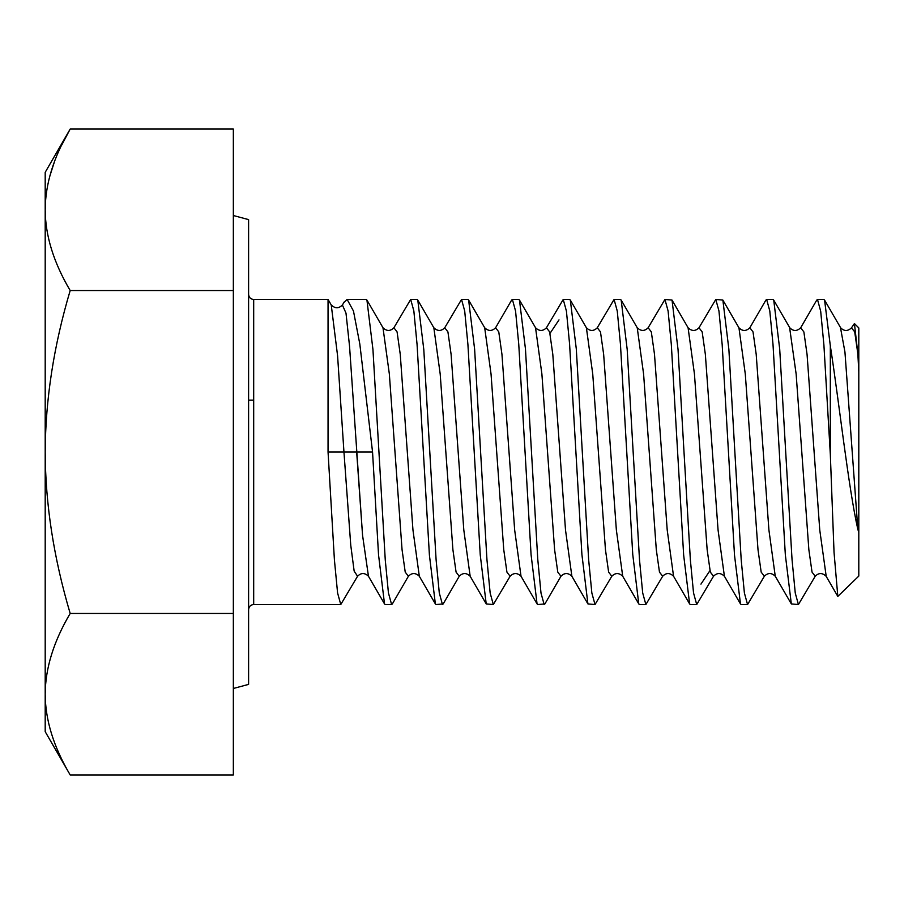 <?xml version="1.0" encoding="UTF-8"?>
<svg xmlns="http://www.w3.org/2000/svg" width="904" height="904" viewBox="0 0 904 904"><rect width="100%" height="100%" fill="white"/><g stroke="black" fill="none" stroke-linecap="round" stroke-linejoin="round"><path stroke-width="1.36" d="M858.8 371.68L858.8 327.926L854.427 323.553L857.851 353.826L858.8 371.68L858.8 532.32L857.851 529.416L844.946 352.04L840.449 327.474M857.851 529.416C848.46 487.798 839.296 403.726 830.324 345.837L830.324 454.396L834.042 552.4L837.816 596.403L858.8 576.074L858.8 532.32M851.557 327.723L854.427 323.553M830.324 345.837L824.584 300.094L823.838 299.45L817.487 299.45L816.617 300.331M830.324 454.396L823.906 344.978L820.696 311.292L817.487 299.45M785.7 452L779.7 349.012L773.734 300.094L772.988 299.45L766.637 299.45L769.801 310.999L772.999 344.311L785.339 554.841L791.328 603.917L798.413 604.55L795.249 593.013L792.04 559.576L785.7 452M765.733 300.388L766.637 299.45M734.85 452L728.873 349.317L722.872 300.083L715.787 299.45L718.951 310.942L722.16 344.424L734.5 555.09L740.466 603.906L741.212 604.55L747.563 604.55L744.387 592.967L741.201 559.791L734.85 452M740.466 603.906L724.409 576.243L718.058 529.993L705.346 354.311L702.171 331.892L698.995 327.745L715.787 299.45M684 452L678.045 349.532L672.034 300.083L664.937 299.45L668.101 310.987L671.31 344.367L683.65 555.033L689.616 603.906L690.362 604.55L696.713 604.55L693.526 592.888L690.374 560.039L684 452M689.616 603.906L673.559 576.243L667.208 529.981L654.496 354.3L651.321 331.892L648.145 327.745L664.937 299.45M633.15 452L627.184 349.407L621.184 300.094L620.438 299.45L614.087 299.45L617.262 311.066L620.426 343.983L632.766 554.604L638.766 603.906L639.512 604.55L645.863 604.55L642.687 592.922L639.524 560.028L633.15 452M638.766 603.906L622.72 576.243L616.359 530.004L603.646 354.278L600.471 331.87L597.284 327.756L614.087 299.45M582.3 452L576.3 348.967L570.334 300.094L569.588 299.45L563.237 299.45L566.424 311.112L569.577 343.961L581.905 554.468L587.916 603.917L595.013 604.55L591.849 593.001L588.64 559.632L582.3 452M537.066 603.906L521.02 576.243L514.658 529.993L501.946 354.278L498.771 331.87L495.584 327.756L511.641 300.094L512.387 299.45L515.562 311.032L518.749 344.209L531.066 554.638L537.066 603.906L537.812 604.55L544.909 603.917L560.955 576.255C564.514 572.673 568.153 572.673 571.87 576.255L565.508 530.026L552.796 354.278L549.621 331.87L546.434 327.756L563.237 299.45M544.163 604.55L540.999 593.058L537.79 559.576L525.45 348.91L519.484 300.094L518.738 299.45L512.387 299.45M480.6 452L474.623 349.204L468.634 300.094L467.888 299.45L461.537 299.45L464.701 310.987L467.91 344.424L480.25 554.999L486.216 603.917L493.313 604.55L490.149 593.001L486.951 559.689L480.6 452M343.848 302.546L347.125 299.45L353.464 311.01L359.826 344.074L372.55 452L378.539 554.864L384.516 603.906L385.262 604.55L391.613 604.55L392.359 603.906L408.405 576.243C411.964 572.661 415.591 572.673 419.32 576.255L412.958 530.026L400.246 354.3L397.071 331.881L393.895 327.756L410.687 299.45L413.851 310.942L417.06 344.401L429.411 555.146L435.366 603.906L436.112 604.55L443.209 603.917L459.255 576.255C462.803 572.661 466.441 572.661 470.17 576.255L463.808 530.026L451.096 354.278L447.921 331.87L444.734 327.756L461.537 299.45M442.463 604.55L439.287 592.9L436.112 559.904L423.795 349.543L417.784 300.094L417.038 299.45L410.687 299.45M340.763 604.55L253.685 604.55L253.685 299.45L328.05 299.45L328.05 452L334.412 559.881L337.587 592.967L340.763 604.55L357.566 576.243L354.153 571.113L350.752 545.214L343.949 452L328.05 452M391.613 604.55L388.426 592.877L385.273 560.084L372.945 349.498L366.934 300.083L366.188 299.45L347.125 299.45M857.851 353.826L854.698 331.791L851.455 327.903M826.222 576.424L819.759 530.026L807.057 354.345L803.871 331.904L800.673 327.779C796.966 331.361 793.339 331.372 789.78 327.779L773.711 300.105M775.417 576.492L791.339 603.917M775.259 576.243L768.909 529.981L756.196 354.289L753.021 331.881L749.845 327.756L765.903 300.094M815.193 576.277L798.413 604.55M775.27 576.232C771.575 572.639 767.937 572.639 764.355 576.243L747.563 604.55M672.022 300.083L688.08 327.745C691.797 331.339 695.436 331.339 698.995 327.745L702.171 331.892L705.346 354.311L718.058 529.993L724.409 576.243C720.714 572.661 717.075 572.661 713.516 576.243L710.329 572.13L707.154 549.722L694.441 373.973L688.08 327.745L694.441 373.973L707.154 549.722L710.329 572.13L713.561 576.164L696.713 604.55M621.184 300.094L637.23 327.756C640.981 331.316 644.62 331.316 648.145 327.745L651.321 331.892L654.496 354.3L667.208 529.981L673.559 576.243C669.841 572.661 666.203 572.661 662.666 576.243L659.479 572.13L656.304 549.722L643.591 373.996L637.23 327.756L643.591 373.996L656.304 549.722L659.479 572.13L662.688 576.21L645.863 604.55M570.334 300.094L586.391 327.756C590.109 331.339 593.736 331.339 597.284 327.756L600.471 331.87L603.646 354.278L616.359 530.004L622.72 576.243C618.957 572.673 615.319 572.684 611.805 576.255L608.629 572.108L605.454 549.7L592.741 374.019L586.391 327.756L592.741 374.019L605.454 549.7L608.629 572.108L611.805 576.255L595.013 604.55M468.634 300.094L484.691 327.756C488.409 331.339 492.036 331.327 495.584 327.756L498.771 331.87L501.946 354.278L514.658 529.993L521.02 576.243C517.28 572.661 513.641 572.673 510.105 576.255L506.929 572.119L503.754 549.7L491.041 374.019L484.691 327.756L491.041 374.019L503.754 549.7L506.929 572.119L510.105 576.255L493.313 604.55M837.816 596.403L826.132 576.266C822.346 572.673 818.696 572.684 815.205 576.266L812.029 572.096L808.854 549.666L796.141 374.03L789.587 327.451M764.366 576.243L761.179 572.13L758.004 549.734L745.291 374.03L738.941 327.756M722.861 300.094L738.749 327.463M372.55 452L343.949 452L337.587 355.803L331.237 304.953L328.05 299.45M343.949 452L350.752 545.214L354.153 571.113L357.566 576.243C361.114 572.661 364.753 572.661 368.459 576.243L362.56 535.315L349.554 346.334L345.995 313.123L342.39 305.021M560.955 576.255L557.779 572.108L554.604 549.688L541.891 374.007L535.541 327.756L541.891 374.007L554.604 549.688L557.779 572.108L560.955 576.255M587.928 603.917L571.87 576.255L565.508 530.026L552.796 354.278L549.621 331.87L546.434 327.756C542.897 331.339 539.259 331.327 535.541 327.756L519.484 300.094M459.255 576.255L456.079 572.108L452.904 549.688L440.191 374.007L433.841 327.756L440.191 374.007L452.904 549.688L456.079 572.108L459.255 576.255M408.405 576.243L405.229 572.119L402.054 549.7L389.341 373.973L382.98 327.745L389.341 373.973L402.054 549.7L405.229 572.119L408.405 576.243M486.228 603.917L470.17 576.255L463.808 530.026L451.096 354.278L447.921 331.87L444.734 327.756C441.197 331.339 437.559 331.339 433.841 327.756L417.784 300.094M435.366 603.906L419.32 576.255L412.958 530.026L400.246 354.3L397.071 331.881L393.895 327.756C390.347 331.327 386.709 331.327 382.98 327.745L366.934 300.083M233.345 688.475L248.6 684.384L248.6 219.615L233.345 215.525M45.675 199.106L45.2 209.796L45.2 172.325L70.184 129.057L233.345 129.057L233.345 774.943L70.184 774.943C53.652 746.998 45.324 720.092 45.2 694.204C45.324 668.316 53.652 641.399 70.184 613.466C53.709 557.926 45.381 504.104 45.2 452C45.449 399.455 53.777 345.633 70.184 290.534C53.652 262.589 45.324 235.684 45.2 209.796C45.324 183.907 53.652 156.991 70.184 129.057L61.235 145.951M233.345 290.534L70.184 290.534M233.345 613.466L70.184 613.466M54.342 162.065L49.81 176.156M70.184 774.943L45.2 731.675L45.2 209.796M709.99 570.56L700.95 584.108M559 319.892L549.96 333.44M384.516 603.906L368.459 576.243L362.56 535.315L356.662 452M816.753 300.094L800.707 327.745M840.63 327.768L824.572 300.105M342.469 304.885C338.819 308.682 335.068 308.693 331.214 304.93M344.187 301.97L342.446 304.942M840.63 327.79C844.189 331.372 847.828 331.372 851.534 327.779M738.93 327.768C742.489 331.361 746.128 331.35 749.845 327.745M253.685 604.55C250.623 604.821 248.928 606.516 248.6 609.635M253.685 299.45C250.623 299.179 248.928 297.484 248.6 294.365M248.6 400.133L253.685 400.133"/></g></svg>
